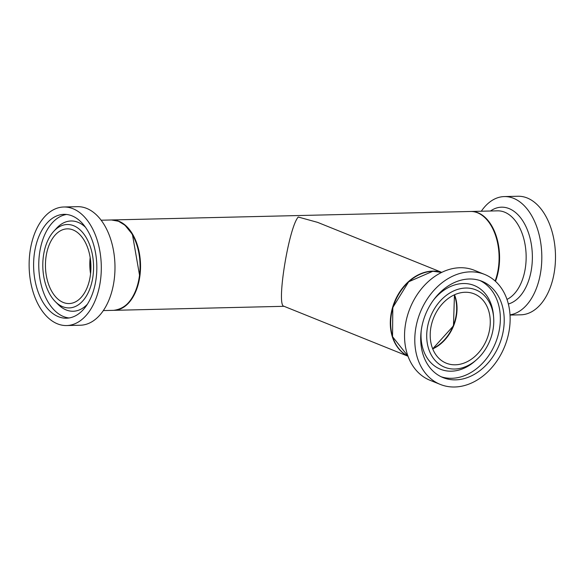 <?xml version="1.0" encoding="UTF-8"?>
<svg xmlns="http://www.w3.org/2000/svg" width="583" height="583" viewBox="0 0 583 583"><rect width="100%" height="100%" fill="white"/><g stroke="black" fill="none" stroke-linecap="round" stroke-linejoin="round"><path stroke-width="0.87" d="M111.725 219.966A45.197 27.503 88.6 0 1 111.958 219.959A45.197 27.503 88.6 0 1 118.961 221.27A45.197 27.503 88.6 0 1 140.43 270.272A45.197 27.503 88.6 0 1 114.1 310.324A45.197 27.503 88.6 0 1 113.86 310.331M111.958 219.959L470.525 211.476A45.197 27.503 88.6 0 1 477.528 212.788A45.197 27.503 88.6 0 1 495.127 280.999M407.998 356.213L283.855 306.221C276.116 305.638 288.716 227.508 298.241 217.029L317.626 222.371L441.761 272.37M465.147 292.265A37.363 28.684 111.9 0 0 431.755 323.463A37.363 28.684 111.9 0 0 446.279 363.187A37.363 28.684 111.9 0 0 486.841 339.248A37.363 28.684 111.9 0 0 474.198 293.876A37.363 28.684 111.9 0 0 465.147 292.265M440.311 384.43L430.065 380.305A59.298 45.518 -68.1 0 1 407.007 317.254A59.298 45.518 -68.1 0 1 460.002 267.735A59.298 45.518 -68.1 0 1 474.365 270.293L484.611 274.418A59.298 45.518 -68.1 0 1 504.689 346.433A59.298 45.518 -68.1 0 1 440.311 384.43A59.298 45.518 -68.1 0 1 417.253 321.379A59.298 45.518 -68.1 0 1 470.241 271.86A59.298 45.518 -68.1 0 1 484.611 274.418M465.715 288.046A41.706 32.014 111.9 0 0 427.208 342.695A41.706 32.014 111.9 0 0 476.668 359.624A41.706 32.014 111.9 0 0 493.633 317.502A41.706 32.014 111.9 0 0 465.715 288.046M469.279 279.002A51.945 39.877 -68.1 0 1 481.864 281.239A51.945 39.877 -68.1 0 1 499.449 344.32A51.945 39.877 -68.1 0 1 443.058 377.609A51.945 39.877 -68.1 0 1 422.857 322.377A51.945 39.877 -68.1 0 1 469.279 279.002M407.962 356.126A45.197 34.696 -68.1 0 1 394.458 302.038A45.197 34.696 -68.1 0 1 441.674 272.407M510.016 314.871A59.298 36.08 -91.4 0 0 540.579 272.676A59.298 36.08 -91.4 0 0 527.447 209.384A59.298 36.08 -91.4 0 0 504.324 196.573A59.298 36.08 -91.4 0 0 481.31 211.221M510.03 315.068L520.801 314.813A59.298 36.08 -91.4 0 0 553.85 274.622A59.298 36.08 -91.4 0 0 541.119 209.064A59.298 36.08 -91.4 0 0 517.995 196.252L504.324 196.573M90.394 275.147A37.363 22.73 -91.4 0 0 67.3 228.857A37.363 22.73 -91.4 0 0 45.459 266.744A37.363 22.73 -91.4 0 0 69.071 303.554A37.363 22.73 -91.4 0 0 90.394 275.147M63.817 206.994L77.488 206.674A59.298 36.08 88.6 0 1 114.144 280.146A59.298 36.08 88.6 0 1 80.294 325.234L66.622 325.554A59.298 36.08 88.6 0 1 29.15 267.131A59.298 36.08 88.6 0 1 63.817 206.994A59.298 36.08 88.6 0 1 100.465 280.467A59.298 36.08 88.6 0 1 66.622 325.554M92.974 276.189A41.706 25.375 -91.4 0 0 82.334 232.165A41.706 25.375 -91.4 0 0 53.731 231.349A41.706 25.375 -91.4 0 0 55.392 301.702A41.706 25.375 -91.4 0 0 92.974 276.189M96.1 278.71A51.945 31.606 88.6 0 1 66.447 318.209A51.945 31.606 88.6 0 1 33.625 267.021A51.945 31.606 88.6 0 1 63.992 214.347A51.945 31.606 88.6 0 1 96.1 278.71M454.259 294.889A37.363 28.684 -68.1 0 1 456.278 314.295A37.363 28.684 -68.1 0 1 432.615 348.641M90.751 271.765A37.363 22.73 88.6 0 1 90.46 259.581M432.717 348.896A37.363 28.684 111.9 0 0 454.514 294.772M432.929 271.27A45.197 34.696 -68.1 0 1 441.637 272.429L432.834 271.255L408.654 281.786L392.818 307.503L392.534 336.69L407.947 356.082A45.197 34.696 -68.1 0 1 392.957 307.525A45.197 34.696 -68.1 0 1 432.929 271.27M493.633 317.502L493.466 315.418A45.146 34.659 111.9 0 0 463.245 283.527A45.146 34.659 111.9 0 0 433.46 300.114M421.239 330.466A45.146 34.659 111.9 0 0 437.25 367.691A45.146 34.659 111.9 0 0 475.101 361.015L476.668 359.624M441.149 376.764A51.945 39.877 111.9 0 0 495.579 342.76A51.945 39.877 111.9 0 0 479.904 280.525M495.484 281.319A45.197 27.503 -91.4 0 0 488.627 221.234A45.197 27.503 -91.4 0 0 470.998 211.469L470.758 211.476M470.998 211.469L497.576 210.842A45.197 27.503 88.6 0 1 515.197 220.6A45.197 27.503 88.6 0 1 525.764 264.689A45.197 27.503 88.6 0 1 506.999 299.4M508.361 303.998A48.761 29.675 -91.4 0 0 531.616 268.042A48.761 29.675 -91.4 0 0 520.546 217.714A48.761 29.675 -91.4 0 0 490.478 211.01M90.176 257.562A37.363 22.73 -91.4 0 0 90.562 273.799M139.417 275.978A45.197 27.503 88.6 0 1 113.619 310.338C127.262 308.64 135.941 297.162 139.658 275.912L132.414 234.351L124.959 225.213L118.502 221.256L111.484 219.973A45.197 27.503 88.6 0 1 139.417 275.978M85.526 227.297A45.146 27.474 -91.4 0 0 56.442 228.383L53.731 231.349M55.392 301.702L58.242 304.545A45.146 27.474 -91.4 0 0 87.348 304.253M66.579 214.457A51.945 31.606 -91.4 0 0 38.784 266.897A51.945 31.606 -91.4 0 0 69.027 317.968M114.1 310.324L284.067 306.308M432.695 348.838L453.472 325.81L454.456 294.801M90.314 258.473L90.657 272.88M103.315 310.586L113.619 310.338M101.172 220.214L111.484 219.973"/></g></svg>
